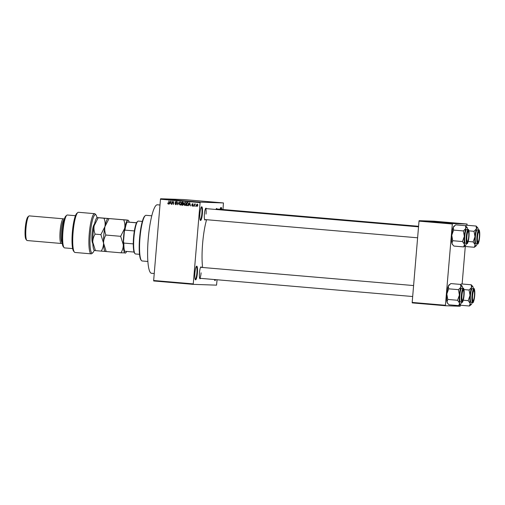 <?xml version="1.0" encoding="UTF-8"?>
<svg xmlns="http://www.w3.org/2000/svg" width="505" height="505" viewBox="0 0 505 505"><rect width="100%" height="100%" fill="white"/><g stroke="black" fill="none" stroke-linecap="round" stroke-linejoin="round"><path stroke-width="0.76" d="M202.391 213.672A6.874 1.237 -85.1 0 1 200.346 220.344A6.874 1.237 -85.1 0 1 199.911 213.59A6.874 1.237 -85.1 0 1 201.501 206.88A6.874 1.237 -85.1 0 1 202.391 213.672M200.163 219.984A6.413 1.155 94.9 0 0 201.861 213.634A6.413 1.155 94.9 0 0 201.255 207.202M197.405 273.047A6.874 1.237 -85.1 0 1 195.366 279.719A6.874 1.237 -85.1 0 1 194.924 272.959A6.874 1.237 -85.1 0 1 196.514 266.249A6.874 1.237 -85.1 0 1 197.405 273.047M195.176 279.36A6.413 1.155 94.9 0 0 196.874 273.003A6.413 1.155 94.9 0 0 196.268 266.571M215.629 279.644A6.874 1.237 -85.1 0 1 214.713 280.376A6.874 1.237 -85.1 0 1 214.391 279.536M214.524 280.016A6.413 1.155 94.9 0 0 214.991 279.587M200.491 278.35A5.959 1.073 -85.1 0 1 199.854 278.653A5.959 1.073 -85.1 0 1 199.475 272.795A5.959 1.073 -85.1 0 1 200.851 266.981A5.959 1.073 -85.1 0 1 201.432 267.385M412.68 296.523L199.671 278.274A5.498 0.991 94.9 0 0 201.091 272.826M205.421 219.618A5.959 1.073 -85.1 0 1 204.784 219.921A5.959 1.073 -85.1 0 1 204.405 214.063A5.959 1.073 -85.1 0 1 205.787 208.249A5.959 1.073 -85.1 0 1 206.362 208.653M154.24 273.514L151.5 273.281A34.372 6.199 -85.1 0 1 148.23 238.821A34.372 6.199 -85.1 0 1 157.364 204.784L159.99 205.005M202.619 267.486A31.626 5.7 -85.1 0 1 202.625 243.454A31.626 5.7 -85.1 0 1 206.595 219.713M448.92 222.964L437.279 221.985M440.625 222.276L456.81 223.507L440.625 222.276M452.467 223.235L433.732 221.663M217.964 202.505L217.598 202.48L217.964 202.505M216.954 202.41L217.756 202.473L216.954 202.41M216.001 202.335L215.635 202.309L216.001 202.335M215.313 202.278L214.802 202.227M214.486 202.215L213.924 202.158M214.215 202.183L214.568 202.215M214.726 202.221L214.145 202.164M214.909 202.227L215.452 202.278M211.374 201.937L212.738 202.063L211.374 201.937M207.05 201.577L208.451 201.678L207.05 201.577M202.36 201.173L203.755 201.28L202.36 201.173M190.442 200.15L191.673 200.226L190.442 200.15M222.976 209.531L223.444 202.941L200.125 202.145L193.226 284.353L153.697 280.969L153.653 280.509L193.175 283.892M223.444 202.941L183.915 199.557L160.596 198.762L200.125 202.145M192.102 200.283L193.465 200.409L192.102 200.283M194.539 200.479L196.167 200.611L194.539 200.479M197.417 200.75L197.966 200.794M198.654 200.845L197.442 200.731M198.818 200.851L198.358 200.801M201.653 201.085L199.626 200.908L201.653 201.085M210.781 201.88L210.389 201.83M220.098 202.682L219.517 202.619M219.075 202.606L218.501 202.543M220.66 202.739L220.287 202.707L220.66 202.739M217.074 279.77L216.538 285.148L193.226 284.353M195.776 205.92L195.454 206.349L195.776 205.92M194.696 205.074L194.311 206.255L194.507 203.925L194.76 204.323L195.397 204.089L194.696 205.074M193.819 205.75L193.491 206.185L193.819 205.75M193.106 205.434L192.348 206.128L191.717 205.32L192.399 205.794L192.815 205.472L191.837 204.323L192.538 203.717L193.144 204.437L192.127 204.304L193.106 205.434M192.399 205.794L193.099 205.478M193.188 204.468L192.853 204.064L192.127 204.304M189.141 204.847L188.51 205.756L189.653 202.631L190.593 205.933L190.126 204.935L189.141 204.847L190.126 204.935M185.007 205.491L184.136 204.916L183.946 203.799L185.19 202.208L186.156 203.951L185.777 205.074L184.969 205.491M180.317 205.093L179.439 204.519L179.25 203.395L180.493 201.811L181.459 203.547L181.08 204.67L180.272 205.093M168.38 204.07L167.767 203.016L168.348 203.692L168.676 203.477L168.935 200.857L169.036 203.054L168.342 204.07M200.005 202.6L160.476 199.216L153.653 280.509M169.863 203.199L169.238 204.108L170.374 200.984L171.321 204.285L170.854 203.281L169.863 203.199L170.854 203.281M172.148 201.779L171.934 204.336L171.915 201.116L173.209 203.805L173.714 201.268L173.442 204.468L172.464 201.792M175.791 204.336L176.415 203.837L175.071 202.227L175.961 201.419L176.737 202.448L175.936 201.792L175.355 202.259L176.706 203.856L175.734 204.702L174.882 203.547L175.791 204.336L176.75 203.843L175.405 202.24L176.289 201.432M176.782 202.48L176.176 201.804M179.199 201.741L177.754 204.834L177.173 201.564L177.905 204.475L179.199 201.741M183.567 204.386L182.621 205.251L181.731 205.175L182.002 201.981L182.892 202.057L183.612 202.928L183.246 203.572L183.567 204.386M188.485 204.127L187.267 205.649L186.427 205.579L186.698 202.379L187.948 202.549L188.485 204.127L187.86 202.922L186.951 202.776L186.749 205.232L188.352 204.879M197.84 205.358L196.937 206.52L196.243 205.251L197.146 204.115L197.84 205.358M460.352 305.228L460.181 306.238L445.467 305.74L412.225 302.893L412.181 302.432L445.423 305.279L445.467 305.74M467.068 225.268L467.087 224.031L433.845 221.184L419.131 220.685L452.366 223.532L445.423 305.279M452.246 223.986L419.011 221.139L412.181 302.432M467.087 224.031L452.366 223.532M465.282 246.497L462.132 283.999M419.011 221.139L419.131 220.685M160.476 199.216L160.596 198.762M220.066 209.278A6.874 1.237 -85.1 0 1 220.849 207.536A6.874 1.237 -85.1 0 1 221.777 209.43M215.944 209.474A5.959 1.073 -85.1 0 1 216.418 208.609A5.959 1.073 -85.1 0 1 216.998 209.019M206.027 214.095A5.498 0.991 94.9 0 0 205.535 208.59L418.531 226.827M221.209 209.379A6.413 1.155 94.9 0 0 220.603 207.858M168.632 204.077L167.875 203.805M168.203 203.812L168.096 203.029M169.005 203.49L168.348 203.692M169.901 203.199L170.034 202.833M170.336 201.924L169.996 202.833L170.791 202.903L170.52 201.331L170.336 201.924M172.192 201.779L172.243 201.198M173.499 203.818L173.449 204.399M176.068 204.714L175.21 203.553M180.55 205.099L179.439 204.519M181.446 202.789L180.468 202.183L179.25 203.395M179.78 202.549L180.613 201.823M180.317 204.714L181.27 204.342M181.421 202.789L180.758 202.189M181.459 203.521L181.112 202.776M179.534 203.427L180.62 204.727M180.247 204.714L181.175 203.509M182.848 205.257L181.731 205.175M182.065 205.188L182.097 204.828M182.191 203.704L182.217 203.338M182.299 202.379L182.33 202.006M182.659 204.879L183.612 204.38L182.147 203.704L182.052 204.828L182.955 204.866L183.283 204.367L182.147 203.704M183.044 203.389L183.65 202.966L182.255 202.379L182.179 203.332L183.321 202.953L182.255 202.379M183.347 203.382L182.715 203.376M183.037 203.768L182.709 203.755M185.247 205.503L184.136 204.916M184.476 202.953L185.31 202.227M186.143 203.193L185.423 202.593M185.013 205.118L185.966 204.746M186.118 203.193L185.165 202.587L184.23 203.831L185.316 205.131M186.156 203.925L185.808 203.18M184.944 205.118L185.872 203.913M187.488 205.655L186.427 205.579M186.762 205.592L186.787 205.232M186.995 202.783L187.027 202.41M188.422 203.206L186.951 202.776M187.791 202.833L187.456 202.821M188.188 202.934L187.86 202.922M188.333 204.879L188.201 204.096M187.26 205.276L188.018 204.866M189.179 204.847L189.312 204.487M189.609 203.578L189.268 204.481L190.063 204.55L189.792 202.985L189.609 203.578M192.683 206.141L192.045 205.333M192.727 205.806L193.144 205.478L192.758 205.806M193.144 205.478L192.758 205.251M193.087 205.264L192.171 204.336L192.872 203.73M192.853 204.064L192.462 204.317L192.853 204.064M194.779 204.645L194.804 204.323M195.467 203.951L194.76 204.323M197.146 206.507L196.622 205.939M196.578 205.257L197.474 204.121M197.79 204.708L197.398 204.456M197.884 205.371L196.975 206.191L197.55 205.358L197.083 204.443L196.533 205.27L196.975 206.191M192.702 200.327L192.266 200.296L192.702 200.327M202.89 201.192L201.83 201.11L202.89 201.192M202.423 201.179L201.83 201.11M205.339 201.4L204.5 201.337L205.339 201.413M205.699 201.438L205.169 201.388M204.43 201.337L205.516 201.432L204.43 201.337M205.516 201.438L204.998 201.388M207.58 201.596L206.526 201.514L207.58 201.596M207.119 201.583L206.526 201.514M209.367 201.748L210.497 201.855L209.367 201.748M211.974 201.975L211.538 201.95L211.974 201.975M219.448 202.619L219.808 202.656M219.145 202.612L218.785 202.568M141.425 260.523L141.028 260.037A22.46 4.046 -85.1 0 1 139.601 237.969A22.46 4.046 -85.1 0 1 144.796 216.045L145.27 215.635A22.914 4.135 94.9 0 0 139.967 238.007A22.914 4.135 94.9 0 0 141.425 260.523A22.914 4.135 94.9 0 0 142.145 260.978L147.877 261.47M151.784 215.805L146.059 215.313A22.914 4.135 94.9 0 0 145.27 215.635M465.572 225.754L466.349 225.205L476.127 226.044L476.474 228.79A9.223 1.66 -85.1 0 1 477.408 227.585A9.223 1.66 -85.1 0 1 477.711 227.768A9.223 1.66 -85.1 0 1 478.134 228.847A9.223 1.66 -85.1 0 1 478.33 230.021M478.929 230.993A5.959 1.073 -85.1 0 1 479.504 236.965A5.959 1.073 -85.1 0 1 477.932 242.867A5.959 1.073 -85.1 0 1 477.736 242.754A5.959 1.073 -85.1 0 1 477.364 236.839A5.959 1.073 -85.1 0 1 478.734 231.082A5.959 1.073 -85.1 0 1 478.929 230.993M477.212 229.927A6.874 1.237 94.9 0 0 475.401 236.706A6.874 1.237 94.9 0 0 476.051 243.625A6.874 1.237 94.9 0 0 476.057 243.631L477.578 243.757A6.874 1.237 -85.1 0 1 477.578 243.757A6.874 1.237 -85.1 0 1 476.922 236.832A6.874 1.237 -85.1 0 1 478.74 230.059A6.874 1.237 -85.1 0 1 478.746 230.059L477.225 229.927A6.874 1.237 94.9 0 0 477.225 229.927A6.874 1.237 94.9 0 0 477.212 229.927M468.88 230.854L474.018 231.296L474.971 236.719L473.128 241.908L475.136 244.71L474.346 247.273L476.165 245.84A9.223 1.66 -85.1 0 1 475.136 244.71A9.223 1.66 -85.1 0 1 474.971 236.719A9.223 1.66 94.9 0 1 476.474 228.79L474.018 231.296M477.711 227.768L476.127 226.044M464.568 246.434L474.346 247.273M468.192 241.485L473.128 241.908M477.156 243.719A9.223 1.66 -85.1 0 1 476.802 244.767A9.223 1.66 -85.1 0 1 476.165 245.84M479.207 238.221A5.044 0.909 94.9 0 0 479.024 232.01A5.044 0.909 94.9 0 0 477.654 235.646A5.044 0.909 94.9 0 0 478.172 241.882A5.044 0.909 94.9 0 0 479.207 238.221M478.488 231.423A5.498 0.991 -85.1 0 1 478.626 231.524L479.024 232.01M478.172 241.882L477.705 242.293A5.498 0.991 -85.1 0 1 477.547 242.375M468.785 235.343A5.044 0.909 94.9 0 0 468.387 231.643A5.044 0.909 94.9 0 0 466.809 237.798A5.044 0.909 94.9 0 0 467.542 241.523A5.044 0.909 94.9 0 0 468.785 235.343M467.851 231.056A5.498 0.991 -85.1 0 1 467.99 231.157L468.387 231.643M467.542 241.523L467.068 241.933A5.498 0.991 -85.1 0 1 466.917 242.009M472.516 296.889A5.044 0.909 94.9 0 0 473.242 300.614A5.044 0.909 94.9 0 0 474.485 294.434A5.044 0.909 94.9 0 0 474.088 290.741A5.044 0.909 94.9 0 0 472.516 296.889M473.242 300.614L472.768 301.024A5.498 0.991 -85.1 0 1 472.617 301.106M473.557 290.154A5.498 0.991 -85.1 0 1 473.696 290.255L474.088 290.741M462.094 294.011A5.044 0.909 94.9 0 0 462.612 300.254A5.044 0.909 94.9 0 0 463.64 296.593A5.044 0.909 94.9 0 0 463.457 290.375A5.044 0.909 94.9 0 0 462.094 294.011M462.612 300.254L462.138 300.664A5.498 0.991 -85.1 0 1 461.987 300.74M462.921 289.788A5.498 0.991 -85.1 0 1 463.06 289.889L463.457 290.375M134.987 253.643L134.589 253.156A16.04 2.891 -85.1 0 1 134.065 252.064A16.04 2.891 -85.1 0 1 133.276 243.877A16.04 2.891 -85.1 0 1 134.362 230.924A16.04 2.891 -85.1 0 1 136.52 222.838A16.04 2.891 -85.1 0 1 137.284 221.733L137.758 221.323A16.501 2.973 94.9 0 0 133.951 237.274A16.501 2.973 94.9 0 0 134.987 253.643A16.501 2.973 94.9 0 0 135.504 253.971A16.501 2.973 94.9 0 0 135.536 253.971M142.322 221.43L138.326 221.089A16.501 2.973 94.9 0 0 138.326 221.089A16.501 2.973 94.9 0 0 138.294 221.089A16.501 2.973 94.9 0 0 137.758 221.323M134.065 252.064L124.407 251.225A15.586 2.809 -85.1 0 1 123.498 241.8L124.381 231.309A15.586 2.809 -85.1 0 1 126.862 221.998L136.577 222.718M123.498 241.8L123.845 243.069A16.04 2.891 94.9 0 0 124.634 251.256M133.276 243.877L123.845 243.069M134.362 230.924L124.931 230.116L124.381 231.309M126.862 221.998L127.09 222.03A16.04 2.891 94.9 0 0 124.931 230.116M136.52 222.838L127.09 222.03M466.519 243.359A9.223 1.66 94.9 0 1 466.166 244.407A9.223 1.66 -85.1 0 1 465.534 245.474A9.223 1.66 -85.1 0 1 465.231 245.607A9.223 1.66 -85.1 0 1 464.499 244.351L463.71 246.907L465.534 245.474M467.302 242.507A5.959 1.073 -85.1 0 1 467.1 242.387A5.959 1.073 -85.1 0 1 466.727 236.479A5.959 1.073 -85.1 0 1 468.103 230.716A5.959 1.073 -85.1 0 1 468.299 230.633A5.959 1.073 -85.1 0 1 468.874 236.605A5.959 1.073 -85.1 0 1 467.302 242.507M468.116 229.699L466.588 229.567A6.874 1.237 94.9 0 0 466.588 229.567A6.874 1.237 94.9 0 0 466.576 229.567A6.874 1.237 94.9 0 0 464.764 236.34A6.874 1.237 94.9 0 0 465.414 243.265A6.874 1.237 94.9 0 0 465.427 243.265L466.942 243.397A6.874 1.237 -85.1 0 1 466.292 236.473A6.874 1.237 -85.1 0 1 468.103 229.699A6.874 1.237 -85.1 0 1 468.116 229.699C468.779 228.702 469.069 231.012 468.993 236.63C468.103 242.236 467.428 244.489 466.967 243.397A6.874 1.237 -85.1 0 1 466.942 243.397L466.967 243.397M452.802 244.906L451.924 243.271A9.223 1.66 -85.1 0 0 452.347 244.351L453.932 246.074L463.71 246.907M462.492 241.548L464.499 244.351A9.223 1.66 -85.1 0 1 464.335 236.359L462.492 241.548L452.714 240.708L451.76 235.28L453.604 230.097L463.382 230.93L464.335 236.359A9.223 1.66 -85.1 0 1 465.837 228.43L463.382 230.93M453.604 230.097L453.263 227.351A9.223 1.66 -85.1 0 0 451.76 235.28A9.223 1.66 -85.1 0 0 451.924 243.271L452.714 240.708M454.475 225.773L453.894 226.278A9.223 1.66 -85.1 0 0 453.263 227.351L455.712 224.845L465.496 225.684L465.837 228.43A9.223 1.66 -85.1 0 1 467.081 227.408A9.223 1.66 -85.1 0 1 467.504 228.481A9.223 1.66 -85.1 0 1 467.693 229.661M467.081 227.408L465.496 225.684M460.642 284.485L461.418 283.936L471.197 284.776L471.537 287.522A9.223 1.66 -85.1 0 1 472.478 286.316A9.223 1.66 -85.1 0 1 472.781 286.499A9.223 1.66 -85.1 0 1 473.204 287.579A9.223 1.66 -85.1 0 1 473.393 288.753M473.999 289.725A5.959 1.073 -85.1 0 1 474.574 295.696A5.959 1.073 -85.1 0 1 473.002 301.599A5.959 1.073 -85.1 0 1 472.806 301.485A5.959 1.073 -85.1 0 1 472.427 295.57A5.959 1.073 -85.1 0 1 473.804 289.813A5.959 1.073 -85.1 0 1 473.999 289.725M473.804 288.791A6.874 1.237 -85.1 0 1 473.816 288.791C474.498 287.863 474.788 290.186 474.694 295.76C473.823 301.277 473.153 303.524 472.667 302.489L472.642 302.489A6.874 1.237 -85.1 0 1 472.642 302.489A6.874 1.237 -85.1 0 1 471.992 295.564A6.874 1.237 -85.1 0 1 473.804 288.791L472.289 288.658A6.874 1.237 94.9 0 0 472.289 288.658A6.874 1.237 94.9 0 0 472.276 288.658A6.874 1.237 94.9 0 0 470.464 295.438A6.874 1.237 94.9 0 0 471.115 302.356A6.874 1.237 94.9 0 0 471.127 302.362M463.95 289.586L469.088 290.028L470.041 295.45L468.198 300.639L470.205 303.442L469.416 306.005L471.234 304.572A9.223 1.66 -85.1 0 1 470.205 303.442A9.223 1.66 -85.1 0 1 470.041 295.45A9.223 1.66 94.9 0 1 471.537 287.522L469.088 290.028M472.781 286.499L471.197 284.776M459.632 305.165L469.416 306.005M463.262 300.216L468.198 300.639M472.219 302.451A9.223 1.66 -85.1 0 1 471.866 303.499A9.223 1.66 -85.1 0 1 471.234 304.572M461.589 302.091A9.223 1.66 94.9 0 1 461.235 303.139A9.223 1.66 -85.1 0 1 460.598 304.206A9.223 1.66 -85.1 0 1 460.295 304.338A9.223 1.66 -85.1 0 1 459.569 303.082L458.78 305.639L460.598 304.206M462.365 301.239A5.959 1.073 -85.1 0 1 462.17 301.119A5.959 1.073 -85.1 0 1 461.797 295.21A5.959 1.073 -85.1 0 1 463.167 289.447A5.959 1.073 -85.1 0 1 463.363 289.365A5.959 1.073 -85.1 0 1 463.944 295.337A5.959 1.073 -85.1 0 1 462.365 301.239M463.186 288.431L461.658 288.298A6.874 1.237 94.9 0 0 461.658 288.298A6.874 1.237 94.9 0 0 461.646 288.298A6.874 1.237 94.9 0 0 459.834 295.072A6.874 1.237 94.9 0 0 460.484 301.996A6.874 1.237 94.9 0 0 460.497 301.996L462.012 302.129A6.874 1.237 -85.1 0 1 462.012 302.129A6.874 1.237 -85.1 0 1 461.362 295.204A6.874 1.237 -85.1 0 1 463.173 288.431A6.874 1.237 -85.1 0 1 463.186 288.431C463.849 287.433 464.139 289.744 464.057 295.362C463.173 300.967 462.498 303.221 462.037 302.129L462.012 302.129M447.872 303.638L446.994 302.003A9.223 1.66 -85.1 0 0 447.417 303.082L449.002 304.805L458.78 305.639M457.562 300.279L459.569 303.082A9.223 1.66 -85.1 0 1 459.405 295.09L457.562 300.279L447.784 299.44L446.83 294.011L448.674 288.828L458.452 289.662L459.405 295.09A9.223 1.66 -85.1 0 1 460.907 287.162L458.452 289.662M448.674 288.828L448.326 286.082A9.223 1.66 -85.1 0 0 446.83 294.011A9.223 1.66 -85.1 0 0 446.994 302.003L447.784 299.44M449.538 284.504L448.964 285.009A9.223 1.66 -85.1 0 0 448.326 286.082L450.782 283.576L460.56 284.416L460.907 287.162A9.223 1.66 -85.1 0 1 462.144 286.139A9.223 1.66 -85.1 0 1 462.567 287.212A9.223 1.66 -85.1 0 1 462.763 288.393M462.144 286.139L460.56 284.416M97.017 217.706A19.247 3.472 94.9 0 0 96.045 215.035A19.247 3.472 94.9 0 0 90.319 233.72A19.247 3.472 94.9 0 0 92.813 252.746A19.247 3.472 94.9 0 0 94.227 250.278M92.813 252.746L91.866 253.567A20.168 3.636 -85.1 0 1 91.178 253.851A20.168 3.636 -85.1 0 1 89.259 233.632A20.168 3.636 -85.1 0 1 94.618 213.666A20.168 3.636 -85.1 0 1 95.249 214.063L96.045 215.035M64.021 247.564L63.226 246.591A15.586 2.809 -85.1 0 1 62.235 231.277A15.586 2.809 -85.1 0 1 65.839 216.064L66.786 215.244A16.501 2.973 94.9 0 0 62.967 231.347A16.501 2.973 94.9 0 0 64.021 247.564A16.501 2.973 94.9 0 0 64.539 247.892L72.638 248.586M75.453 215.704L67.354 215.01A16.501 2.973 94.9 0 0 66.786 215.244M62.172 242.615A11.457 2.064 -85.1 0 1 61.181 231.151A11.457 2.064 -85.1 0 1 64.122 219.808M62.203 242.88L61.724 243.296A12.373 2.228 -85.1 0 1 61.294 243.473A12.373 2.228 -85.1 0 1 60.12 231.069A12.373 2.228 -85.1 0 1 63.409 218.81A12.373 2.228 -85.1 0 1 63.8 219.056L64.198 219.549M26.771 240.304L25.976 239.332A11.457 2.064 -85.1 0 1 25.25 228.071A11.457 2.064 -85.1 0 1 27.901 216.885L28.848 216.064A12.373 2.228 94.9 0 0 25.982 228.14A12.373 2.228 94.9 0 0 26.771 240.304A12.373 2.228 94.9 0 0 27.156 240.55L61.294 243.473M63.409 218.81L29.271 215.887A12.373 2.228 94.9 0 0 28.848 216.064M94.618 213.666L78.445 212.283A20.168 3.636 94.9 0 0 77.751 212.567A20.168 3.636 94.9 0 0 73.105 232.06A20.168 3.636 94.9 0 0 74.368 252.071A20.168 3.636 94.9 0 0 75.005 252.468L91.178 253.851M92.27 242.274L92.775 242.318M74.368 252.071L73.579 251.099A19.247 3.472 -85.1 0 1 72.373 232.003A19.247 3.472 -85.1 0 1 76.811 213.388L77.751 212.567M92.813 243.366A9.627 1.736 -85.1 0 1 92.668 243.233A9.627 1.736 -85.1 0 1 92.068 233.689A9.627 1.736 -85.1 0 1 94.284 224.384A9.627 1.736 -85.1 0 1 94.448 224.277M94.271 225.104L93.804 225.085M92.314 242.438L92.781 242.457M123.744 219.927C124.823 222.617 125.145 225.419 124.697 228.336L120.644 236.315L123.315 244.78C123.277 247.684 122.5 250.36 120.985 252.816L125.745 252.853A16.501 2.973 -85.1 0 1 125.202 253.087A16.501 2.973 -85.1 0 1 123.315 244.78A16.501 2.973 -85.1 0 1 124.697 228.336A16.501 2.973 -85.1 0 1 127.967 220.205L108.203 218.507L127.184 220.047L128.51 220.527A16.501 2.973 94.9 0 0 127.967 220.205M105.166 251.402L104.895 251.067A16.501 2.973 -85.1 0 1 103.55 243.082C103.512 245.992 102.736 248.675 101.221 251.118L106.22 251.547L103.55 243.082C103.594 240.178 104.371 237.501 105.886 235.046C104.806 232.363 104.484 229.56 104.933 226.644L108.985 218.665M105.886 235.046L120.644 236.315M107.925 218.514L103.98 218.236C105.065 220.919 105.381 223.721 104.933 226.644A16.501 2.973 -85.1 0 1 107.66 218.741L107.925 218.514M106.22 251.547L120.985 252.816M103.55 243.082A16.501 2.973 -85.1 0 1 104.933 226.644L100.88 234.623L103.55 243.082M126.667 251.433A16.501 2.973 -85.1 0 1 125.745 252.853M129.179 222.093A16.501 2.973 94.9 0 0 128.51 220.527M94.385 250.474L94.113 250.145A16.501 2.973 -85.1 0 1 92.775 242.16A16.501 2.973 -85.1 0 1 94.151 225.722L98.204 217.743L97.421 217.586L108.474 218.501M94.662 250.467L95.445 250.625L92.775 242.16C92.813 239.25 93.589 236.574 95.104 234.124C94.025 231.441 93.709 228.639 94.151 225.722A16.501 2.973 -85.1 0 1 96.884 217.819L97.421 217.586M98.204 217.743L103.98 218.236M95.104 234.124L100.88 234.623M95.445 250.625L101.221 251.118M176.087 203.18L175.759 203.168M183.088 202.429L182.753 202.423M192.815 205.112L192.487 205.099M478.986 230.356A6.603 1.187 94.9 0 0 477.244 236.889A6.603 1.187 94.9 0 0 477.881 243.511A6.603 1.187 94.9 0 0 479.624 236.971A6.603 1.187 94.9 0 0 478.986 230.356M467.245 243.145A6.603 1.187 94.9 0 0 468.987 236.611A6.603 1.187 94.9 0 0 468.35 229.996A6.603 1.187 94.9 0 0 466.607 236.529A6.603 1.187 94.9 0 0 467.245 243.145M474.05 289.087A6.603 1.187 94.9 0 0 472.308 295.621A6.603 1.187 94.9 0 0 472.945 302.243A6.603 1.187 94.9 0 0 474.694 295.703A6.603 1.187 94.9 0 0 474.05 289.087M462.315 301.876A6.603 1.187 94.9 0 0 464.057 295.343A6.603 1.187 94.9 0 0 463.42 288.727A6.603 1.187 94.9 0 0 461.677 295.261A6.603 1.187 94.9 0 0 462.315 301.876M93.968 224.788L94.416 224.403M92.402 242.716L92.8 243.202M182.823 203.382L183.151 203.395M182.753 204.885L183.081 204.897M192.481 204.052L192.809 204.058M477.578 243.757L477.604 243.757C478.084 244.792 478.759 242.545 479.624 237.028C479.718 231.454 479.428 229.131 478.746 230.059M216.172 208.944L418.576 226.284M417.61 237.792L204.601 219.542M200.611 267.315L413.601 285.559M135.504 253.971L139.506 254.312M472.642 302.489L471.115 302.356M93.608 225.539L94.176 225.59M92.2 241.977L92.769 242.028"/></g></svg>
